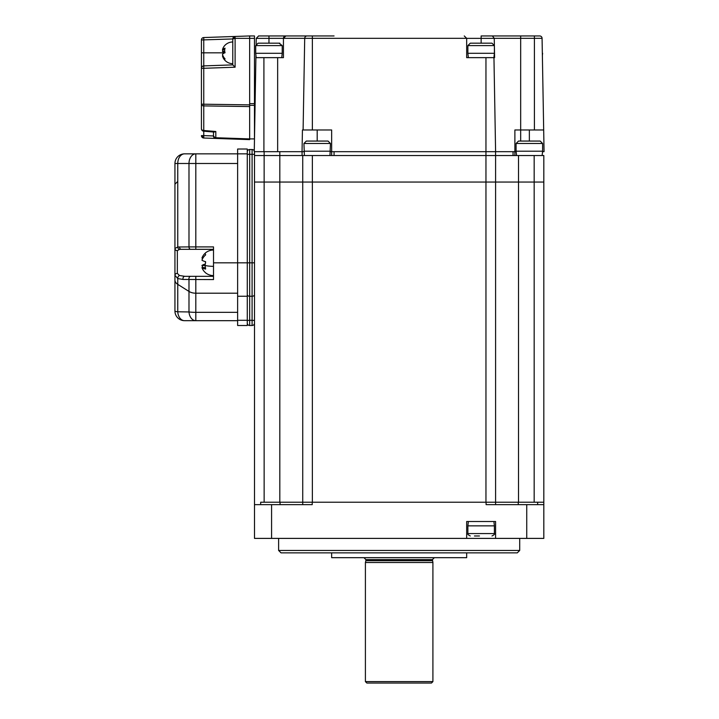 <?xml version="1.0" encoding="UTF-8"?>
<svg xmlns="http://www.w3.org/2000/svg" width="719" height="719" viewBox="0 0 719 719"><rect width="100%" height="100%" fill="white"/><g stroke="black" fill="none" stroke-linecap="round" stroke-linejoin="round"><path stroke-width="1.08" d="M517.294 552.857L281.021 552.857L278.613 550.448L519.711 550.448L517.294 552.857M495.598 538.396L495.598 521.518L466.667 521.518L466.667 538.396L543.816 538.396L543.816 502.23L537.659 502.23L537.659 504.639M254.499 504.639L254.499 538.396L254.499 502.23L254.499 504.639L312.235 504.639L312.235 502.23L486.089 502.23L486.089 504.639L543.816 504.639M260.664 504.639L260.664 502.23L280.059 502.23L280.059 504.639M495.598 504.639L495.598 502.23L302.726 502.23L302.726 504.639M440.145 502.23L535.574 502.23L486.089 502.23L495.598 502.23L495.598 182.051L264.143 182.051L264.143 502.23L302.726 502.23L302.726 182.051L302.726 502.23L312.235 502.23L268.151 502.23L399.162 502.23M543.816 502.23L543.816 182.051L543.816 502.23L518.264 502.23L518.264 504.639M526.739 504.639L526.739 538.396M254.499 538.396L466.667 538.396M271.584 538.396L271.584 504.639M543.816 155.538L543.816 182.051L534.172 182.051L534.172 155.538L543.816 155.538L543.816 182.051L534.172 182.051L534.172 502.23L495.598 502.23L495.598 182.051L254.499 182.051L254.499 155.538L264.143 155.538L264.143 182.051L254.499 182.051L254.499 502.23M485.954 502.23L485.954 155.538L518.507 155.538L518.507 182.051L495.598 182.051L495.598 155.538L495.598 182.051L534.172 182.051L518.507 182.051L518.507 502.23M254.499 249.565C254.499 255.91 254.499 255.91 254.499 249.565C254.499 243.211 254.499 243.211 254.499 249.565M279.817 502.23L279.817 155.538L264.143 155.538L264.143 151.673M279.817 151.673L279.817 155.538L302.726 155.538L302.726 182.051L302.726 155.538L312.37 155.538L312.37 502.23M263.909 151.673L254.265 151.673L255.901 57.646L263.909 57.646L263.909 151.673L277.651 151.673L277.651 57.646L283.439 57.646L283.439 38.359A2.409 2.409 0 0 1 283.439 38.341L268.969 38.359L268.969 35.95L258.651 35.95L312.37 35.95L312.37 129.977L331.657 129.977L331.657 151.673L485.954 151.673L485.954 57.646L493.953 57.646L495.598 151.673L485.954 151.673L485.936 155.538L312.37 155.538M534.172 155.538L518.507 155.538M334.065 151.673L334.065 155.538L523.414 155.538L329.967 155.538L330.452 143.476L328.035 141.068L323.999 141.068M308.685 155.538L325.689 155.538M432.434 560.703L365.89 560.703L365.405 562.501L432.91 562.501L432.434 559.607L365.89 559.607L363.958 557.683M432.91 681.603L431.463 683.05L366.852 683.05L365.405 681.603L432.91 681.603L432.91 562.501M312.37 35.95L334.065 35.95M254.643 129.977L254.274 150.891A2.409 2.409 0 0 0 252.09 149.507L249.682 149.507A2.409 2.409 0 0 0 247.273 151.916A2.409 2.409 0 0 1 249.682 149.507L252.09 149.507A2.409 2.409 0 0 1 254.274 150.891M277.651 57.646L263.909 57.646M312.37 129.977L302.438 129.977L302.043 151.673L303.984 151.673M317.187 141.068L317.187 129.977M485.954 57.646L466.667 57.646L466.667 38.323A2.409 2.409 0 0 1 466.667 38.359L481.137 38.359L481.137 43.185M494.393 46.555L494.591 57.646L493.953 57.646M495.598 151.673L516.143 151.673L514.885 151.673L516.143 151.673L514.885 151.673L514.885 129.977L534.415 129.977L534.415 38.323L494.25 38.323L494.366 45.261M542.072 38.224L543.681 129.977L534.415 129.977M529.355 129.977L529.355 141.068M542.557 151.673L544.058 151.673L543.681 129.977M330.398 151.673L331.657 151.673L330.398 151.673M302.043 151.673L277.651 151.673M317.187 35.95L277.651 35.95M494.25 38.359L481.137 38.359L481.137 35.95L539.771 35.95M539.672 35.95A2.409 2.409 0 0 1 542.081 38.323L534.415 38.323L534.415 35.95L520.673 35.95L520.673 141.068M492.371 35.95L494.25 38.323M464.258 35.95L466.667 38.323L283.439 38.323L285.847 35.95A2.409 2.409 0 0 0 283.439 38.323M307.112 35.95A2.409 2.409 0 0 0 304.703 38.323L303.103 129.977M256.135 44.219L256.243 38.323L258.651 35.95A2.409 2.409 0 0 0 258.552 35.95M255.82 62.301L255.946 55.408M255.146 101.037L255.317 91.232M514.885 151.673L514.885 155.538L514.885 151.673M495.58 151.673L495.58 155.538L495.58 151.673M331.657 155.538L331.657 151.673M254.49 151.673A2.409 2.409 0 0 1 254.499 151.916A2.409 2.409 0 0 0 254.49 151.673L254.499 155.538M247.273 320.485L249.682 320.288L249.682 325.509A2.409 2.409 0 0 1 247.273 323.092A2.409 2.409 0 0 0 249.682 325.509L252.09 325.509A2.409 2.409 0 0 0 254.499 323.092L254.499 320.485L252.09 320.288L252.09 325.509A2.409 2.409 0 0 0 254.499 323.092L254.499 320.683M254.499 317.537L254.499 262.821L252.09 262.821L252.09 320.288L249.682 320.288L249.682 296.255L252.09 296.255A2.409 1.519 -0 0 0 254.499 294.736M254.499 154.324L254.499 151.916L254.499 154.324L252.09 154.324L252.09 262.821L249.682 262.821L249.682 296.255A2.409 1.519 -0 0 1 247.273 294.736M249.655 35.95L254.472 35.95L254.472 139.621L254.472 138.911L249.655 138.911L249.655 139.621L249.655 106.574L203.756 105.909L203.756 130.49L215.817 131.505L214.136 132.071L203.639 131.191L203.756 130.49A2.409 1.708 0 0 1 201.428 128.791L201.428 68.305A2.409 2.409 0 0 1 203.756 65.896L232.776 64.881L203.756 65.896A2.409 2.409 0 0 0 201.428 68.305L201.428 39.958A2.409 2.409 0 0 1 203.756 37.55L249.655 35.95L249.655 38.359L249.655 35.95L235.104 36.462L235.104 38.359L232.776 38.871L233.145 37.577M254.472 103.626L249.655 103.626L249.655 38.359L254.472 38.359M232.776 64.881L235.104 67.209L232.776 64.881L232.776 38.871L232.776 63.676A10.848 10.848 0 0 1 224.822 60.207A10.578 9.994 180 0 1 222.477 55.893L223.016 55.893M232.776 42.574L232.776 52.829M235.104 38.359L235.104 67.209L203.756 68.305L203.756 104.21L249.655 104.866L249.655 38.359L235.104 38.359L232.776 38.952L235.104 36.462L234.241 36.651M213.489 136.026A2.409 2.409 0 0 0 215.817 138.443L213.489 136.026L213.489 132.017L213.489 136.026A2.409 1.708 180 0 0 215.817 137.733L249.655 138.911L249.655 139.621L203.756 138.021L249.655 139.621L249.655 138.911M249.655 104.866L249.655 106.574M232.776 38.952L201.428 39.958A2.409 2.409 0 0 1 203.756 37.55L203.756 68.305L201.428 68.305M201.428 128.791L201.428 117.925L201.428 128.791A2.409 2.409 0 0 0 203.639 131.191M203.756 138.021A2.409 2.409 0 0 1 201.428 135.612L203.756 138.021L203.756 135.612L213.489 135.945M179.471 275.512A2.409 1.609 -71 0 0 177.764 278.568L177.764 311.785A9.644 6.839 90 0 0 184.585 320.683A9.644 9.644 0 0 1 174.942 311.039L174.942 163.492A9.644 9.644 0 0 1 184.585 153.848L195.811 153.848L184.585 153.848A9.644 6.822 90 0 0 177.764 163.492L177.764 247.003A2.409 1.699 83.6 0 0 179.471 249.403L177.35 250.652L177.35 273.4L179.471 275.512L184.765 276.321L195.811 276.321L184.765 276.321A2.409 1.789 -90 0 0 183.057 279.448L177.764 278.568L174.942 275.287A2.409 1.887 0 0 1 177.35 273.4M177.35 250.652A2.409 2.175 -0 0 1 174.942 248.477L177.764 247.003L188.989 246.905L188.989 163.492A9.644 6.822 -90 0 1 195.811 153.848L237.629 153.848L237.629 149.022L247.273 149.022L237.629 149.022M213.516 249.322L190.697 249.322A2.409 1.708 90 0 1 188.989 246.905L213.516 246.905L213.516 279.574L183.057 279.448M179.543 246.905A2.409 1.708 90 0 0 181.242 249.322L179.471 249.403M190.697 249.322L181.242 249.322L190.697 249.322M174.942 280.051A9.644 6.076 180 0 0 177.764 284.356L188.989 291.429A9.644 6.076 180 0 0 195.811 293.208L195.811 276.321L213.516 276.321M237.629 320.683L195.811 320.683A9.644 6.848 -90 0 1 188.989 311.956L188.989 279.349A2.409 1.762 -90 0 1 190.697 276.321M174.942 311.039A9.644 1.052 180 0 0 177.764 311.785L188.989 311.956A9.644 1.294 180 0 0 195.811 312.334L237.629 312.334M237.629 293.208L195.811 293.208L195.811 320.683L184.585 320.683M247.273 149.022L247.273 153.848L237.629 153.848L237.629 262.821L247.273 262.821L247.273 153.848M213.516 262.821L237.629 262.821L237.629 325.509L247.273 325.509L247.273 262.821L249.682 262.821L249.682 154.324L252.09 154.324L252.09 149.507M195.811 276.321L184.765 276.321M304.407 155.538L303.93 143.476L306.339 141.068L328.035 141.068M303.93 151.197L330.452 151.197M321.815 141.068L319.371 141.068M521.248 141.068L540.203 141.068L542.611 143.476L516.089 143.476L518.507 141.068L521.248 141.068M516.575 155.538L516.089 151.197L542.611 151.197L542.611 143.476M524.151 141.068L530.766 141.068M479.456 535.979L474.441 535.979M493.908 521.518L494.393 525.859L467.871 525.859L467.871 533.57C467.359 534.109 468.168 534.918 470.28 535.979M256.189 57.646L255.712 53.305L282.225 53.305L282.225 45.594L279.08 43.185M255.712 53.305L255.712 45.594L258.121 43.185L279.817 43.185M275.458 43.185L270.02 43.185M468.357 57.646L467.871 53.305L494.393 53.305L494.393 45.594L491.985 43.185L470.28 43.185L485.487 43.185M542.342 53.305L542.18 44.219M225.056 45.207A10.578 9.994 0 0 0 224.822 45.441A10.578 9.994 0 0 0 222.477 49.764A10.578 3.451 -0 0 1 225.056 48.182A8.089 7.639 0 0 0 225.056 52.748A10.578 3.451 180 0 0 222.477 54.32A10.578 9.994 0 0 0 225.056 58.877A8.089 2.642 180 0 0 224.688 59.659A8.089 2.642 180 0 0 225.056 60.45A10.578 9.994 180 0 1 224.822 60.207M224.723 49.764L222.477 49.764M224.741 51.337L222.477 51.337A10.578 9.994 180 0 1 223.016 49.764M201.428 52.829L224.822 52.829A10.578 3.451 -0 0 1 222.477 51.337M213.516 250.041A12.78 12.78 0 0 0 205.562 252.818L205.562 252.818A8.385 2.301 -0 0 0 205.562 254.274L205.562 255.011A12.178 11.711 180 0 0 201.958 260.17A12.178 3.352 -0 0 0 205.562 261.644L205.562 262.714A8.385 8.062 0 0 1 205.266 261.572M205.562 261.644L205.562 262.929A8.385 8.062 180 0 0 205.562 268.007L205.562 269.068A12.178 3.352 180 0 1 201.958 267.594A12.178 11.711 180 0 0 205.562 272.753L205.562 272.816A8.385 2.301 180 0 1 205.266 272.492M202.947 267.594A12.178 11.711 0 0 1 201.958 265.473A12.178 3.352 180 0 1 205.266 264.071M202.947 258.049L201.958 258.049A12.178 11.711 0 0 1 205.266 253.151M213.516 266.336A12.78 3.514 -0 0 1 205.131 265.473L201.958 265.473M205.562 272.753L205.562 272.816A12.78 12.78 0 0 0 213.516 275.602M205.427 267.594L201.958 267.594M205.562 254.274L205.562 255.011M331.657 552.857L331.657 557.683L466.667 557.683L466.667 552.857M268.969 43.185L268.969 38.359L256.243 38.359M513.051 151.673L513.051 155.538M302.07 151.673L302.07 155.538M249.682 149.507L249.682 154.324L247.273 154.324M254.472 105.334L249.655 105.334M215.817 131.505L215.817 137.733M203.756 131.2L203.756 135.612L201.428 135.612M203.756 105.909L203.756 104.21L201.428 104.21A2.409 1.708 0 0 0 203.756 105.909M214.577 138.048L249.61 138.911M195.811 153.848L195.811 249.322M237.629 163.492L174.942 163.492M237.629 296.246L247.273 296.246M237.629 320.288L247.273 320.288M303.93 143.476L330.452 143.476M494.393 525.859L494.393 533.57L467.871 533.57M255.712 45.594L282.225 45.594M467.871 53.305L467.871 45.594L494.393 45.594M519.711 538.396L519.711 550.448M278.613 538.396L278.613 550.448M365.405 681.603L365.405 562.501M365.89 559.607L365.89 560.703M432.434 559.607L434.357 557.683M177.35 181.817L174.942 184.226M542.126 155.538L542.611 151.197M516.089 151.197L516.089 143.476M468.357 521.518L467.871 525.859M494.393 533.57C494.906 534.109 494.097 534.918 491.985 535.979M281.749 57.646L282.225 53.305M467.871 45.594L470.28 43.185M493.908 57.646L494.393 53.305M542.378 55.408L542.611 53.305M232.776 41.981A10.848 10.848 0 0 0 224.822 45.441"/></g></svg>
